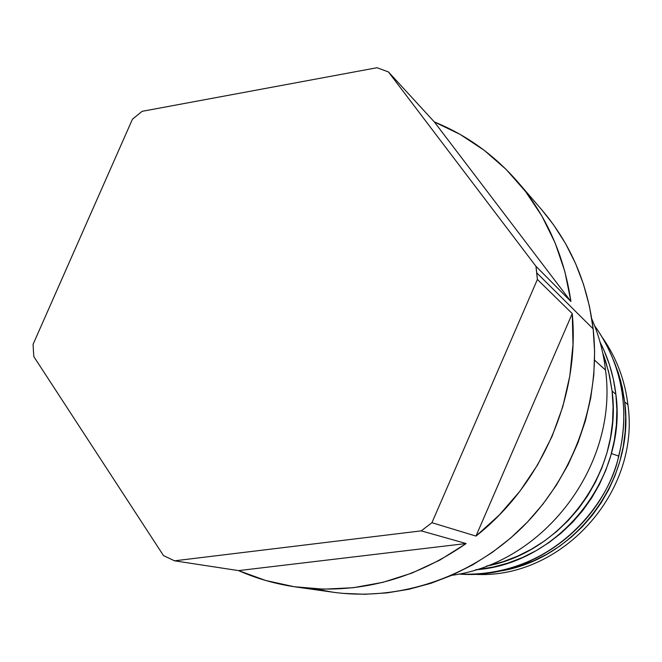 <?xml version="1.0" encoding="UTF-8"?>
<svg xmlns="http://www.w3.org/2000/svg" width="662" height="662" viewBox="0 0 662 662"><rect width="100%" height="100%" fill="white"/><g stroke="black" fill="none" stroke-linecap="round" stroke-linejoin="round"><path stroke-width="0.99" d="M541.698 209.73L553.581 224.848L565.497 243.484L575.526 263.402L583.545 284.412L589.445 306.307L593.152 328.857L536.758 272.868L537.395 279.472L572.258 313.581C580.036 396.083 542.079 484.17 475.97 536.088L431.93 522.707L421.222 530.866L466.139 543.535C413.08 580.309 356.404 594.799 296.129 587.012C276.021 584.132 256.823 578.662 238.543 570.611L174.52 560.822L163.473 555.559L33.845 356.644L33.398 350.463L33.845 356.644L163.473 555.559L174.52 560.822L421.222 530.866L174.52 560.822L238.543 570.611L466.139 543.535L238.543 570.611L265.719 580.491L294.201 586.731L323.536 589.163L353.26 587.707L382.876 582.337L411.896 573.093L439.808 560.102L466.139 543.535L421.222 530.866L431.93 522.707L537.395 279.472L431.93 522.707L475.97 536.088L572.258 313.581L475.97 536.088L499.313 514.995L520.018 491.072L537.693 464.716L552.05 436.39L562.824 406.584L569.841 375.826L572.994 344.637L572.258 313.581L537.395 279.472L535.955 266.298L388.428 71.926L535.955 266.298L570.909 301.491L434.346 121.94L570.909 301.491L564.835 271.478L555.079 242.813L541.855 215.969L525.421 191.368L506.091 169.373L484.203 150.299L460.156 134.427L434.346 121.94L388.428 71.926L377.017 67.723L142.098 111.332L132.433 119.226L33.1 344.265L33.398 350.463L33.1 344.265L132.433 119.226L142.098 111.332L377.017 67.723L388.428 71.926L434.346 121.94C466.503 135.023 494.249 154.949 517.585 181.727C546.398 215.506 564.165 255.424 570.909 301.491L535.955 266.298L536.758 272.868L593.152 328.857C587.492 283.079 570.363 243.393 541.773 209.821L517.874 182.067M314.831 588.849L332.829 592.192C399.782 601.559 472.519 576.991 523.75 525.843C574.757 474.497 601.063 399.327 593.152 328.857L594.617 351.836L593.806 375.006L590.711 398.11L585.365 420.916L577.818 443.168L568.137 464.625L556.436 485.064L542.832 504.262L527.482 522.012L510.551 538.132L492.214 552.447L472.693 564.827L452.179 575.146L430.912 583.305L409.108 589.23L386.997 592.895L364.812 594.269L342.784 593.359M591.811 318.976C598.87 335.171 603.438 352.201 605.523 370.083C603.438 352.201 598.87 335.171 591.811 318.976M594.584 360.153L605.523 370.083L594.584 360.153M615.875 394.304C613.691 375.776 608.411 358.365 600.045 342.089L604.042 350.463L609.421 364.58L613.376 379.243L615.875 394.304L612.085 391.035L615.875 394.304L616.876 409.613L616.363 425.021L614.336 440.354L610.819 455.464L605.838 470.202L599.441 484.394L591.696 497.915L582.692 510.609L572.514 522.343L561.268 533.018L549.079 542.501L536.071 550.718L522.376 557.578L508.151 563.023L493.529 566.995L475.622 569.792C558.48 564.198 627.659 478.295 615.875 394.304M602.734 352.987L608.601 371.647L612.085 391.035C622.843 469.995 563.494 552.166 486.247 566.167L503.137 561.69L517.519 556.188L531.363 549.245L544.512 540.937L556.841 531.338L568.211 520.539L578.505 508.664L587.616 495.821L595.444 482.151L601.915 467.794L606.955 452.891L610.513 437.607L612.565 422.091L613.086 406.518L612.085 391.035L609.57 375.801L605.564 360.98L602.734 352.987M451.716 575.344C544.421 562.89 618.565 464.65 605.523 370.083C618.565 464.65 544.421 562.89 451.716 575.344M602.983 338.365C616.62 358.15 624.928 380.253 627.907 404.681C624.928 380.253 616.62 358.15 602.983 338.365M624.688 401.9L627.907 404.681L624.688 401.9L622.239 387.229L618.374 372.946L613.707 360.525L620.675 380.741L624.688 401.9C635.47 479.818 575.154 560.35 498.519 571.331L519.811 566.109L533.68 560.813L547.019 554.144L559.696 546.15L571.571 536.923L582.519 526.538L592.432 515.119L601.195 502.764L608.734 489.615L614.957 475.796L619.798 461.455L623.215 446.751L625.176 431.814L625.673 416.812L624.688 401.9M474.066 574.277C560.548 580.251 640.758 492.785 627.907 404.681C640.758 492.785 560.548 580.251 474.066 574.277M594.567 325.654C628.9 373.542 627.104 424.483 618.622 456.077L618.622 456.077C627.104 424.483 628.9 373.542 594.567 325.654M611.357 453.52L618.622 456.077L611.357 453.52M458.832 574.062C556.337 578.207 610.869 498.56 618.622 456.077C610.869 498.56 556.337 578.207 458.832 574.062M332.829 592.192L296.129 587.012M594.559 325.63C622.09 364.679 630.166 408.222 618.788 456.242M618.771 456.3C601.195 527.622 529.418 579.937 458.799 574.062"/></g></svg>
